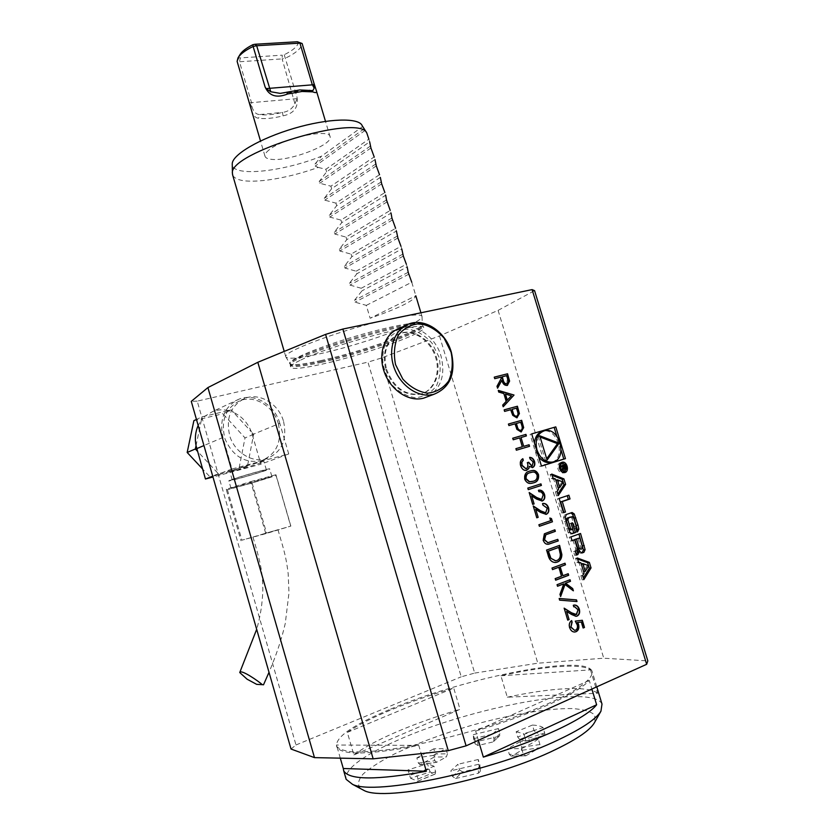 <?xml version="1.0" encoding="UTF-8"?>
<svg xmlns="http://www.w3.org/2000/svg" width="835" height="835" viewBox="0 0 835 835"><rect width="100%" height="100%" fill="white"/><g stroke="black" fill="none" stroke-linecap="round" stroke-linejoin="round"><path stroke-width="0.63" stroke-dasharray="4.17 3.13" d="M385.76 369.488C393.17 388.275 404.85 396.479 420.798 394.099C434.398 390.363 441.037 372.201 435.118 355.887C429.43 339.501 412.594 328.865 399.401 333.687C386.417 339.897 381.866 351.827 385.76 369.488M381.104 358.121L367.953 362.129L461.223 676.809L474.687 673.083L381.104 358.121L439.492 335.92L498.098 310.37L534.567 290.643M291.029 749.037L295.987 744.966L197.217 401.124L367.953 362.129M197.217 401.124L191.267 401.374M299.932 360.449C294.045 363.298 290.914 365.427 290.528 366.815C290.883 369.592 301.393 368.715 322.06 364.154C363.632 355.105 427.05 332.622 423.679 327.623C425.464 320.108 329.794 345.272 299.932 360.449M283.587 421.529C287.428 440.118 281.625 452.57 266.177 458.906C252.327 462.955 235.522 452.894 230.042 436.935C225.429 418.565 230.408 405.695 244.968 398.326C259.842 392.356 278.88 404.004 283.587 421.529M295.987 744.966L461.223 676.809M439.492 335.92L537.813 663.199L603.747 658.21L647.824 660.903M474.687 673.083L537.813 663.199M498.098 310.37L603.747 658.21M231.18 479.739C239.927 476.482 271.072 467.725 269.684 468.905C270.258 469.719 227.736 482.077 228.832 480.772L231.18 479.739M233.362 487.296L271.845 476.378C272.387 477.046 229.855 489.435 230.982 488.277L233.362 487.296M279.808 423.335C274.872 404.944 254.852 392.742 239.207 399.067C224.521 406.207 219.083 419.013 222.903 437.498L231.973 468.999L288.712 453.948L279.808 423.335L252.316 434.68L251.377 431.883L253.631 434.346L247.484 466.034L218.426 473.769L197.519 451.317M252.316 434.68L260.864 464.218L212.967 476.994M231.274 409.912L233.56 412.406L228.341 410.601L231.274 409.912L222.872 413.763L245.02 437.905L238.873 469.249L210.023 476.931L202.561 468.946M202.06 416.811L205.066 416.101L201.381 420.057L202.06 416.811L196.444 419.441M278.358 423.7C282.157 442.153 276.375 454.532 260.99 460.847C244.832 463.519 232.85 456.254 225.043 439.053C220.471 420.809 225.429 408.012 239.937 400.675C254.748 394.725 273.692 406.28 278.358 423.7M231.744 470.554C239.06 467.736 265.06 460.492 263.954 461.578C264.497 462.392 228.873 472.725 229.771 471.483L231.744 470.554M288.712 453.948L260.864 464.218M231.973 468.999L212.748 476.242M251.377 431.883C247.776 422.854 241.837 416.362 233.56 412.406L251.377 431.883M228.341 410.601C222.987 409.327 217.81 409.62 212.821 411.457L205.066 416.101L228.341 410.601M196.037 445.692L201.381 420.057L198.177 425.453M234.165 478.935C241.503 476.2 267.492 468.894 266.355 469.875C266.856 470.554 231.232 480.908 232.172 479.801L234.165 478.935M218.426 473.769L210.023 476.931M247.484 466.034L238.873 469.249M253.631 434.346L245.02 437.905M193.887 420.652L222.872 413.763M265.791 533.648L241.91 540.203L290.851 526.092L265.791 533.648L250.761 481.618L226.212 489.247L241.023 540.788M261.282 534.525L278.003 529.714L261.282 534.525M226.212 489.247L227.423 489.79L252.097 483.006L276.072 475.574L275.947 474.718L290.851 526.092M275.947 474.718L250.761 481.618M276.072 475.574L290.653 525.82M252.097 483.006L266.48 532.803M227.423 489.79L241.91 540.203M256.669 684.356L263.505 684.804M386.501 369.174C393.922 387.972 405.601 396.187 421.56 393.807C435.171 390.081 441.798 371.899 435.88 355.564C430.182 339.167 413.346 328.52 400.142 333.342C387.148 339.553 382.607 351.504 386.501 369.174M427.687 396.625C441.037 388.536 445.525 375.134 441.12 356.441C435.62 336.328 414.911 322.289 399.109 328.51M438.991 357.098L432.081 343.248C425.172 335.503 417.26 330.785 408.336 329.094C399.568 329.606 392.366 333.426 386.72 340.544C382.701 349.207 381.752 358.883 383.87 369.561L391.01 383.797C398.201 391.657 406.321 396.301 415.371 397.731C424.128 396.886 431.194 392.836 436.559 385.593C440.306 376.95 441.12 367.452 438.991 357.098M239.029 57.709L237.13 61.425L239.478 61.759L240.386 57.907L239.029 57.709L239.822 54.859M251.387 109.969C252.921 115.24 255.312 117.986 258.537 118.205C264.674 119.154 272.857 118.372 283.055 115.856C294.003 113.581 298.648 107.277 296.989 96.954L297.03 98.645L294.932 103.759C292.313 108.8 288.158 111.681 282.47 112.401C273.097 114.719 265.582 115.428 259.956 114.52C256.616 114.666 254.028 112.36 252.17 107.621L251.627 103.029L239.478 61.759L282.115 58.888L282.261 55.162L240.386 57.907M294.932 103.759L282.115 58.888L285.476 58.179C296.028 53.064 301.581 48.169 302.134 43.503M252.17 107.621L248.82 101.139M298.648 41.969C297.938 46.05 293.127 50.309 284.234 54.755L282.261 55.162M284.234 54.755L296.989 96.954M283.055 115.856L282.47 112.401L259.956 114.52L258.537 118.205M269.131 149.893C266.052 152.325 264.653 154.381 264.945 156.072C265.321 157.7 267.21 158.754 270.613 159.214C287.24 162.136 332.967 145.123 330.117 136.888C330.368 128.058 283.242 137.963 269.131 149.893M362.16 125.657L362.473 126.638L321.454 156.208C282.345 171.979 232.234 177.25 232.255 164.37M232.746 175.34C235.929 180.892 247.358 182.489 267.054 180.12C283.389 177.949 300.464 173.722 318.271 167.428L315.16 166.092L314.993 164.046L321.454 156.208M362.473 126.638L363.256 127.4M318.271 167.428L325.859 169.286L368.861 139.142L369.665 141.804L326.621 171.822L319.231 181.466L319.763 183.262L330.89 186.195L374.195 156.917L374.988 159.579L331.641 188.731L324.241 198.365L324.773 200.149L335.92 203.135L379.528 174.724L380.332 177.396L336.682 205.671L329.261 215.284L329.794 217.079L340.962 220.096L384.883 192.561L385.686 195.233L341.724 222.653L334.282 232.234L334.825 234.04L346.014 237.098L390.237 210.43L391.041 213.113L346.776 239.645L339.323 249.216L339.855 251.022L351.076 254.122L395.602 228.331L396.406 231.024L351.838 256.679L344.375 266.229L344.907 268.035L356.138 271.177L356.9 273.734L349.427 283.263L349.959 285.079L361.221 288.263L361.983 290.83L354.489 300.329L355.021 302.145L366.304 305.37L370.124 318.229C398.817 308.251 414.056 300.767 415.82 295.788L370.124 318.229M325.859 169.286L326.621 171.822M330.89 186.195L331.641 188.731M335.92 203.135L336.682 205.671M340.962 220.096L341.724 222.653M346.014 237.098L346.776 239.645M366.304 305.37L411.759 282.24L415.82 295.757M361.221 288.263L406.363 264.236L407.177 266.939L361.983 290.83M356.138 271.177L400.977 246.273L401.792 248.966L356.9 273.734M351.076 254.122L351.838 256.679M404.495 316.214C415.945 314.461 421.8 314.576 422.051 316.559L422.04 316.715C422.489 323.009 359.614 345.356 318.219 354.144C298.252 358.434 287.438 359.332 285.779 356.827L285.758 356.67C283.117 351.994 335.597 331.933 379.299 321.465M459.532 769.891L462.517 771.905L455.555 778.544L452.539 776.498L450.858 770.82L457.883 764.296L459.532 769.891L452.539 776.498M455.555 778.544L478.591 773.158L478.204 768.221L462.517 771.905M478.204 768.221L479.927 765.204L478.236 759.485L478.622 764.275L480.313 769.995L480.375 771.206L478.591 773.158M429.086 769.15L430.129 771.947L410.538 778.21L407.939 769.953L427.499 763.722L429.086 769.15L409.526 775.391M410.538 778.21L417.552 781.268L435.171 773.982L430.129 771.947M435.171 773.982L435.64 771.749L434.023 766.238L416.362 773.481L417.98 779.034L417.552 781.268M447.435 753.848L446.36 756.948L434.273 757.032L435.338 753.974L433.814 748.797L445.89 748.609L447.435 753.848L435.338 753.974M434.273 757.032L420.224 764.62L436.674 762.24L446.36 756.948M436.674 762.24L434.837 760.706L433.281 755.414L416.853 757.856L418.387 763.106L420.224 764.62M494.101 739.33L493.568 741.553L499.643 735.739L499.988 733.746L498.453 728.59L492.546 734.111L494.101 739.33L499.988 733.746M498.537 736.407L477.672 741.407L478.006 745.519L492.64 742.023M478.006 745.519L475.094 743.891L473.56 738.683L473.278 734.675L474.802 739.8L477.672 741.407M525.455 739.121L525.747 741.094L544.952 734.967L544.691 732.984L543.084 727.609L523.848 733.735L525.455 739.121L544.691 732.984M544.837 734.946L535.966 732.723L519.673 739.466L525.643 741.073M519.673 739.466L517.731 737.054L516.145 731.742L532.427 725.072L534.003 730.343L535.966 732.723M509.329 754.349L511.041 756.051L525.852 755.811L523.326 754.224L521.645 748.567L507.67 748.765L509.329 754.349L523.326 754.224M525.852 755.811L539.608 747.753L521.384 750.383L511.834 755.915M521.384 750.383L521.739 747.2L520.09 741.689L538.272 738.975L539.932 744.538L539.608 747.753M478.622 764.275L450.858 770.82M478.236 759.485L457.883 764.296M416.362 773.481C411.822 772.897 409.014 771.717 407.939 769.953M434.023 766.238L427.499 763.722M416.853 757.856L433.814 748.797M433.281 755.414L445.89 748.609M473.278 734.675L498.453 728.59M473.56 738.683L492.546 734.111M532.427 725.072C537.49 725.323 541.038 726.168 543.084 727.609M516.145 731.742L523.848 733.735M538.272 738.975C534.275 741.991 528.732 745.185 521.645 748.567M520.09 741.689L507.67 748.765M360.407 788.532C357.234 784.639 358.215 779.733 363.34 773.826C370.615 767.542 380.969 760.935 394.402 753.995C416.863 743.369 442.696 733.777 471.9 725.239C510.091 714.603 547.697 708.195 572.413 708.571C583.529 709.343 591.023 711.535 594.885 715.146L594.603 722.39M418.773 745.415L336.495 745.008L336.839 747.095C341.818 755.477 369.133 754.913 418.773 745.415L421.174 753.608M340.294 758.159L336.495 745.008M589.259 680.421L475.626 731.074C531.091 714.791 578.363 693.175 589.259 680.421L591.869 689.042M478.361 740.29L475.626 731.074M347.329 732.378L453.718 688.03C430.923 694.783 409.985 702.099 390.895 709.969C371.857 717.87 357.328 725.344 347.329 732.378L353.873 754.965L460.022 709.322L453.718 688.03M353.873 754.965C363.778 747.523 378.224 739.747 397.23 731.617C416.279 723.517 437.206 716.086 460.022 709.322M500.906 675.776L590.491 669.879C581.421 662.99 544.274 666.069 500.906 675.776L507.304 697.204L597.568 693.248L590.491 669.879M507.304 697.204C550.808 687.779 588.216 685.452 597.568 693.248M601.993 704.062C593.309 684.042 471.879 707.255 399.506 739.413C364.248 754.798 346.348 767.699 345.815 778.126M390.644 709.103C463.279 678.26 584.103 653.617 591.973 670.985C593.403 675.933 586.702 682.915 571.871 691.912C550.275 704.093 514.12 718.444 474.249 730.343C443.583 739.121 415.621 745.457 390.363 749.35C375.03 751.312 362.348 752.147 352.318 751.844C344.01 750.916 338.76 749.016 336.568 746.156C335.43 737.002 353.455 724.655 390.644 709.103M530.079 434.377L531.697 433.887L530.079 434.377L539.827 466.514L541.466 466.076M561.13 450.295L556.83 436.183M534.452 442.957L535.318 450.326L538.69 456.933M552.133 462.152C566.391 457.851 557.352 427.311 543 431.173M539.827 466.514L541.445 466.014M540.099 437.029L538.095 436.267L539.723 435.776M538.095 436.267L545.464 460.513L546.706 458.77M545.464 460.513L547.102 460.064M583.519 571.641L581.16 563.886L587.005 566.005L583.602 571.631M587.005 566.005L588.717 565.723M577.569 559.012L575.566 558.281L576.787 562.299L579.25 563.197L582.381 573.488L580.909 575.868L582.131 579.897L583.331 577.945M582.131 579.897L583.842 579.636M580.909 575.868L582.621 575.607M582.381 573.488L584.093 573.228M579.25 563.197L580.951 562.905M576.787 562.299L578.488 562.018M575.566 558.281L577.267 557.989M577.496 549.482L578.196 551.872L580.252 553.281L581.369 552.927M577.121 550.463L576.933 549.628M576.16 554.847L574.689 555.39L576.38 555.098M573.008 540.099L575.712 548.981L575.002 551.058L573.53 551.591L574.689 555.39M573.53 551.591L575.231 551.288M578.926 534.066L569.178 537.27L570.336 541.07L571.944 540.485M570.336 541.07L572.027 540.746M569.178 537.27L570.869 536.947M578.853 533.815L580.544 533.492M578.06 549.221L578.979 549.566M578.06 538.283L580.753 547.134L580.054 549.2L579.219 549.514M575.826 528.127L574.146 528.461L575.315 532.312L576.818 531.352M575.315 532.312L577.006 531.989M574.146 528.461L574.511 526.614L576.202 526.28M570.503 517.011L571.975 518.274L574.511 526.614M572.674 529.327L570.816 523.201L569.428 523.681L571.213 529.578L570.43 529.86M571.213 529.578L572.904 529.244M569.428 523.681L571.109 523.336M570.816 523.201L572.497 522.856M570.9 512.899L564.763 514.788L563.51 517.429L568.144 532.646L570.253 534.066L571.401 533.711M567.257 495.719L557.488 498.798L561.819 513.045L563.437 512.492M561.819 513.045L563.489 512.68M557.488 498.798L559.158 498.411M567.216 495.562L568.885 495.176M559.93 463.957L558.688 468.779L562.143 472.046M563.082 471.911C566.109 468.164 565.358 465.398 560.817 463.613M561.203 462.58L560.588 462.632C558.114 463.477 557.248 465.596 557.968 469.009C559.012 471.796 560.661 473.132 562.915 472.996L563.949 472.62M565.232 471.253C566.454 468.038 565.712 465.335 563.02 463.143M561.266 466.504L560.389 471.044L561.913 468.518L563.03 468.226M561.913 468.518L563.437 469.614L565.138 469.176M561.819 468.999L562.644 468.779M560.389 471.044L562.049 470.616M560.17 470.303L561.83 469.875M561.517 467.329L563.176 466.901M563.688 465.126L559.012 466.504L559.21 467.151L560.838 466.64M559.21 467.151L560.87 466.723M559.012 466.504L560.671 466.076M563.656 465.043L565.316 464.615M564.543 468.487L563.865 465.721M563.312 465.857L563.301 468.811L561.819 466.358M563.635 469.573L564.335 469.051M552.133 475.292L550.108 474.489L551.319 478.476L553.793 479.457L556.903 489.665L555.411 491.93L557.07 491.533M556.903 489.665L558.563 489.268M553.793 479.457L555.452 479.039M551.319 478.476L552.968 478.058M550.108 474.489L551.758 474.071M555.411 491.93L556.621 495.927L557.832 494.07M556.621 495.927L558.281 495.531M558.062 487.911L555.724 480.208L561.611 482.536L558.145 487.89M561.611 482.536L563.27 482.119M574.637 630.341L575.273 630.154C577.037 629.141 577.559 627.335 576.828 624.747L575.002 621.146L582.319 620.28M582.83 628.045L581.024 622.085M574.72 632.032L574.229 632.074C571.881 631.949 570.232 630.425 569.272 627.492L569.616 627.45M569.272 627.492C568.531 624.35 569.209 622.054 571.307 620.624L571.651 620.582M575.753 614.727L577.997 609.707M577.653 609.748L574.167 606.753M573.457 606.878L573.332 605.26M572.987 605.302L574.062 605.062M576.087 616.324L571.077 614.445L566.287 611.439M567.435 620.165L564.147 608.151M576.661 601.586L559.669 600.156M559.335 600.198L559.168 598.486M557.509 586.201L557.06 584.698M556.715 584.75L570.023 579.74M573.04 590.856L564.648 584.51M560.295 596.576L560.003 594.426M559.659 594.468L563.468 583.916M552.478 569.553L552.019 568.04M551.684 568.092L565.013 563.218M562.55 575.764L568.197 573.708M555.359 580.241L555.212 578.613M554.878 578.665L561.558 576.213M561.224 576.265L558.511 567.309M555.891 562.456L555.285 562.539C551.632 562.55 549.169 560.222 547.885 555.557L546.581 550.067M546.247 550.129L559.607 545.38M555.724 560.807L556.475 560.588C558.928 559.659 560.108 557.519 560.045 554.179L558.417 547.478M548.637 544.211L547.802 544.337C545.537 544.441 543.898 543.105 542.907 540.328L544.023 533.889L554.878 529.797M548.167 542.666L557.78 539.368M539.379 526.259L538.585 524.798L550.317 520.769L549.837 518.024M545.255 512.92L547.217 508.16M546.883 508.233L542.99 505.144M542.656 505.217L542.52 503.589M545.704 514.475L540.203 512.481L535.381 509.298M536.487 517.867L533.231 505.937M541.278 499.56L543.178 494.842M542.844 494.915C542.04 492.671 540.715 491.648 538.888 491.846L538.951 491.815M538.617 491.888L538.147 490.333M541.738 501.115L536.153 499.111L531.331 495.906M532.427 504.455L529.181 492.535M527.97 489.717L527.824 488.068M527.501 488.151L540.944 483.862M532.386 483.152L531.269 483.392C528.263 484.039 525.966 482.62 524.401 479.133L524.724 479.05M524.401 479.133C523.973 474.489 525.695 471.838 529.578 471.17L529.901 471.086M529.578 471.17L530.486 470.909M532.198 481.513L532.667 481.377C535.673 480.845 537.082 478.81 536.884 475.261C535.663 472.704 533.941 471.712 531.718 472.307L530.872 472.485M531.968 466.055L533.189 461.901M532.866 461.995L530.079 458.916M529.755 458.999L529.62 457.361M532.323 467.642L529.014 466.462M526.436 470.439L525.977 470.554C523.336 470.616 521.468 469.019 520.351 465.763L520.675 465.669M520.351 465.763C519.516 462.475 520.236 460.148 522.501 458.791L522.835 458.697M525.904 468.905C527.657 467.61 528.033 465.554 527.031 462.736L527.355 462.653M527.031 462.736L528.701 462.235M512.419 438.323L513.212 439.774M520.696 437.603L526.415 435.933M523.378 446.443L529.087 444.752M516.051 450.305L515.905 448.656M515.581 448.75L522.355 446.746M522.032 446.84L519.673 437.895M519.349 437.999L512.888 439.868M508.129 424.128L508.922 425.579M521.03 431.977L516.969 429.409M516.646 429.503L515.049 423.846M514.725 423.95L508.598 425.673M520.696 430.39C522.105 429.347 522.345 427.708 521.426 425.464L520.476 422.322L516.082 423.564M516.761 417.876L512.366 415.371L510.446 409.818L504.309 411.498L504.163 409.849M516.28 416.331C517.815 415.381 518.107 413.732 517.157 411.384L516.207 408.242L511.803 409.453M502.91 406.854L502.712 405.058M502.399 405.173L506.219 401.364M505.895 401.478L503.849 393.567M503.536 393.682L498.787 392.074M498.464 392.189L498.276 390.383M507.012 400.299L511.145 395.926L505.154 394.162M493.955 377.253L494.737 378.683M506.97 385.54C504.256 385.686 502.44 383.964 501.532 380.384M497.284 388.285L497.023 386.261M496.71 386.375L501.271 378.37M500.958 378.485L500.896 377.117M500.582 377.232L494.414 378.798M506.793 383.902L507.325 378.975L506.354 375.771L501.939 376.888M222.903 437.498L203.949 445.566M297.03 98.645L249.602 102.809M286.635 92.226L309.639 90.284M364.123 128.82L314.993 164.046M365.104 130.427L315.16 166.092M370.364 146.094L319.231 181.466M370.928 147.993L319.763 183.262M375.74 164.025L324.241 198.365M376.303 165.925L324.773 200.149M381.125 181.988L329.261 215.284M381.689 183.898L329.794 217.079M386.511 199.982L334.282 232.234M387.085 201.893L334.825 234.04M391.918 218.018L339.323 249.216M392.492 219.929L339.855 251.022M408.774 274.224L355.021 302.145M408.19 272.293L354.489 300.329M403.336 256.094L349.959 285.079M402.762 254.174L349.427 283.263M397.909 237.996L344.907 268.035M397.335 236.075L344.375 266.229M321.193 360.511C301.79 364.759 291.321 365.72 289.797 363.402C288.367 359.822 318.772 347.047 355.606 336.234C392.44 325.368 423.251 320.118 422.26 324.418C422.708 330.222 361.44 351.817 321.193 360.511M321.517 361.378C301.779 365.699 291.332 366.638 290.173 364.175C284.923 356.013 426.654 314.304 422.416 325.253C423.804 330.785 362.046 352.61 321.517 361.378M321.799 362.306C302.061 366.648 291.613 367.588 290.455 365.145C285.226 357.056 426.967 315.338 422.708 326.224C424.086 331.725 362.317 353.518 321.799 362.306M480.313 769.995L479.895 765.1M417.98 779.034L435.64 771.749M418.387 763.106L434.837 760.706M474.802 739.8L475.094 743.891M534.003 730.343L517.731 737.054M539.932 744.538L521.739 747.2M580.638 553.198L581.807 552.989M578.196 551.872L579.887 551.57M575.002 551.058L576.703 550.756M575.712 548.981L577.403 548.678M580.054 549.2L581.755 548.898M580.753 547.134L582.454 546.831M575.941 532.093L576.975 531.895M571.975 518.274L573.655 517.919M570.597 533.993L571.85 533.753M568.144 532.646L569.825 532.323M566.6 528.774L568.28 528.43M564.397 521.531L566.078 521.176M563.51 517.429L565.191 517.063M564.763 514.788L566.433 514.433M570.117 512.951L571.787 512.596M561.391 469.729L562.07 469.552M560.943 469.27L562.602 468.842M564.356 467.329L565.462 467.036M563.823 467.548L565.483 467.12M562.32 468.017L563.239 467.788M271.845 476.378L269.684 468.905M230.982 488.277L228.832 480.772M239.207 399.067L212.821 411.457M266.355 469.875L263.954 461.578M232.172 479.801L229.771 471.483M244.968 398.326L239.937 400.675M266.177 458.906L260.99 460.847M278.003 529.714C282.209 545.38 285.643 552.686 288.158 573.541L288.983 592.808L285.267 623.453C281.687 638.973 276.27 655.256 269.006 672.3M252.942 537.114C256.877 549.816 259.622 560.389 261.167 568.833C262.033 575.388 262.493 575.659 262.837 589.51C262.493 603.006 260.437 616.272 256.679 629.329M420.798 394.099L421.56 393.807M399.401 333.687L400.142 333.342M405.33 325.619L409.004 323.917M280.236 93.384L312.854 90.629M238.319 57.364L237.954 57.97M330.117 136.888L325.493 121.346M316.569 91.38L316.277 90.399M264.945 156.072L260.499 140.958M422.051 316.559L420.913 312.791M285.758 356.67L284.224 351.42M423.679 327.623L422.26 324.418L422.04 316.715M290.528 366.815L290.173 364.175L285.779 356.827M480.375 771.206L479.927 765.204M417.813 781.236L435.452 773.941M419.848 764.756L436.319 762.365M493.568 741.563L499.643 735.739M525.747 741.094L544.963 734.967M511.041 756.051L525.163 755.957M596.774 686.829L591.973 670.985M336.839 747.095L336.568 746.156M543.188 431.111L544.629 430.683M580.252 553.281L581.953 552.989M570.253 534.066L571.944 533.742M570.409 512.888L571.839 512.575M562.915 472.996L564.575 472.579M560.588 462.632L561.767 462.319M563.437 469.614L565.097 469.186M563.301 468.811L563.896 468.654"/><path stroke-width="1.25" d="M498.276 390.383L514.016 395.038L503.223 406.749L502.712 405.058L506.219 401.364L503.849 393.567L498.787 392.074L498.276 390.383M508.922 425.579L508.452 424.023L521.677 420.308L523.681 427.635L521.082 431.945L516.969 429.409L515.049 423.846L508.922 425.579M528.294 489.634L527.824 488.068L540.944 483.862L541.414 485.417L528.294 489.634L541.414 485.417M541.675 499.466L543.178 494.842C542.364 492.598 541.049 491.564 539.222 491.763L538.481 490.26L539.034 490.135C541.571 489.947 543.408 491.397 544.535 494.487C545.318 497.723 544.556 499.894 542.249 500.99L536.487 499.027L531.655 495.823L534.108 503.923L532.761 504.371L529.181 492.535L536.665 497.503L541.675 499.466M545.714 512.805L547.217 508.16L542.99 505.144L542.52 503.589L543.147 503.453C545.652 503.286 547.457 504.737 548.574 507.784C549.357 511.03 548.595 513.212 546.288 514.329L540.537 512.408L535.715 509.225L538.168 517.335L536.811 517.794L533.231 505.937L540.715 510.874L545.714 512.805M550.651 520.696L549.837 518.024L551.476 518.587L552.446 521.792L539.389 526.3L538.919 524.735L550.651 520.696M544.357 533.826L554.878 529.797L555.348 531.352L545.84 534.765L544.556 539.692L547.917 542.677L557.78 539.368L558.25 540.923L548.136 544.274C545.871 544.378 544.232 543.042 543.241 540.255L544.357 533.826M557.289 562.091L555.619 562.477C551.977 562.487 549.503 560.16 548.219 555.494L546.581 550.067L559.607 545.38L561.872 554.576C561.757 558.531 560.233 561.036 557.289 562.091L555.891 562.456M558.563 489.268L557.07 491.533L558.281 495.531L565.598 484.394L563.917 478.883L551.758 474.071L552.968 478.058L555.452 479.039L558.563 489.268M559.617 468.581C560.671 471.378 562.32 472.704 564.575 472.579C569.71 471.963 567.247 461.035 562.237 462.193C559.774 463.039 558.897 465.168 559.617 468.581M565.452 512.012L562.279 501.543L570.023 498.944L568.885 495.176L559.158 498.411L563.489 512.68L565.452 512.012L563.782 512.366L560.609 501.918L562.279 501.543M577.622 531.759L578.853 529.119L577.966 525.027L574.24 513.953L572.09 512.523L566.433 514.433L565.191 517.063L566.078 521.176L569.825 532.323L571.944 533.742L575.44 532.542L572.497 522.856L571.109 523.336L572.904 529.244L571.912 529.567L570.42 528.315L567.863 519.923L568.572 517.877L572.152 516.667L573.655 517.919L576.202 526.28L575.826 528.127L577.006 531.989L577.622 531.759L576.975 531.895M583.884 552.332L585.105 549.66L580.544 533.492L570.869 536.947L572.027 540.746L574.699 539.786L577.403 548.678L576.703 550.756L575.231 551.288L576.38 555.098L577.862 554.555L579.093 551.862L578.718 549.096L579.887 551.57L581.953 552.989L583.884 552.332L582.183 552.624L583.404 549.962L578.926 534.066M583.842 579.636L591.034 567.936L589.343 562.393L577.267 557.989L578.488 562.018L580.951 562.905L584.093 573.228L582.621 575.607L583.842 579.636M531.697 433.887L541.466 466.076L565.462 458.624L555.786 426.883L531.697 433.887L555.786 426.883M342.872 329.053L466.087 745.843L448.259 750.665L325.587 334.386L342.872 329.053L532.104 289.609L534.567 290.643L647.824 660.903L646.666 664.295L466.087 745.843M646.666 664.295L532.104 289.609M575.346 621.104L582.319 620.28L584.49 627.461L583.185 628.003L581.379 622.054L577.705 622.482L578.582 624.444C579.406 628.024 578.561 630.446 576.046 631.719L574.574 632.032C572.226 631.918 570.576 630.394 569.616 627.45C568.875 624.309 569.553 622.023 571.651 620.582L572.132 622.159L570.973 627.001L574.584 630.341L575.618 630.122C577.382 629.099 577.903 627.304 577.173 624.705L575.346 621.104M576.547 614.55L577.997 609.707L574.647 606.701L573.802 606.836L573.332 605.26L574.574 605.01C576.797 605.093 578.384 606.513 579.344 609.258C580.137 612.546 579.406 614.821 577.131 616.084L575.973 616.334L571.422 614.403L566.631 611.397L569.105 619.58L567.769 620.123L564.147 608.151L571.589 612.827L576.547 614.55M559.168 598.486L576.505 599.885L577.006 601.544L559.669 600.156L559.168 598.486M557.529 586.274L557.06 584.698L570.023 579.74L570.493 581.306L565.587 583.185L572.706 588.581L573.384 590.815L564.992 584.458L560.64 596.534L560.003 594.426L563.813 583.863L557.529 586.274M552.499 569.616L552.019 568.04L565.013 563.218L565.483 564.773L560.181 566.756L562.894 575.712L568.197 573.708L568.666 575.273L555.692 580.189L555.212 578.613L561.558 576.213L558.845 567.247L552.499 569.616M533.461 482.849L531.592 483.308C528.586 483.956 526.3 482.536 524.724 479.05C524.296 474.405 526.019 471.744 529.901 471.086L531.718 470.627C534.692 469.886 536.968 471.243 538.533 474.697C539.013 479.363 537.322 482.077 533.461 482.849L532.386 483.152M532.187 466.003L533.189 461.901L530.079 458.916L529.62 457.361C531.895 457.382 533.534 458.749 534.525 461.473C535.298 464.427 534.671 466.452 532.657 467.558L529.348 466.379L528.795 468.602L526.3 470.46C523.66 470.533 521.792 468.936 520.675 465.669C519.84 462.381 520.56 460.054 522.835 458.697L523.305 460.252L521.885 462.162L522.042 465.283L526.175 468.842C527.981 467.569 528.367 465.512 527.355 462.653L528.701 462.235L531.968 466.055M513.212 439.774L512.742 438.218L525.946 434.388L526.415 435.933L521.019 437.509L523.702 446.349L529.087 444.752L529.557 446.297L516.374 450.211L515.905 448.656L522.355 446.746L519.673 437.895L513.212 439.774M504.632 411.394L504.163 409.849L517.408 406.238L519.412 413.555L516.875 417.824L512.69 415.266L510.769 409.714L504.632 411.394M494.737 378.683L494.268 377.138L507.565 373.777L509.601 381.104L507.283 385.426C504.57 385.572 502.753 383.849 501.845 380.269L497.608 388.171L497.023 386.261L501.271 378.37L500.896 377.117L494.737 378.683M207.915 387.576L191.267 401.374L291.029 749.037L314.482 757.627L207.915 387.576L257.817 362.286L373.161 758.838L314.482 757.627M325.587 334.386L257.817 362.286M448.259 750.665L373.161 758.838M197.519 451.317L195.348 448.99L196.037 445.692L205.441 478.998L212.967 476.994M212.748 476.242L205.441 478.998M198.177 425.453C195.39 431.716 194.67 438.469 196.037 445.692M195.348 448.99L187.176 452.466L193.887 420.652L196.444 419.441M202.561 468.946L187.176 452.466M247.108 679.21L256.669 684.356L262.326 684.669C258.464 681.172 240.751 668.887 239.739 672.54L247.108 679.21M269.006 672.3L263.505 684.804L262.326 684.669M451.338 352.224C445.754 331.902 424.9 317.676 409.004 323.917C394.548 328.969 387.482 349.218 394.151 367.765C400.623 386.375 419.18 398.535 433.95 394.277C450.211 387.544 456.004 373.527 451.338 352.224M405.33 325.619L399.109 328.51C384.737 333.541 377.67 353.602 384.257 371.94C390.655 390.342 409.067 402.345 423.762 398.107L427.687 396.625M451.046 352.109L444.063 338.081C437.081 330.222 429.096 325.431 420.109 323.698C411.279 324.189 404.025 328.04 398.358 335.221C394.329 343.989 393.389 353.779 395.55 364.592L402.783 379.017C410.037 386.991 418.231 391.719 427.363 393.181C436.173 392.346 443.281 388.265 448.677 380.937C452.424 372.212 453.217 362.599 451.046 352.109M254.978 44.265L297.364 41.75L299.932 43.138L256.669 45.737L254.978 44.265L252.911 44.683L253.13 46.457C245.229 50.33 240.177 54.171 237.954 57.97L237.13 61.425L251.387 109.969M256.669 45.737L253.13 46.457L265.113 87.028L266.052 88.604L270.759 91.746L256.669 45.737M270.759 91.746L280.216 93.384L299.796 89.94L312.864 90.629L314.169 88.124L312.227 84.439L299.932 43.138L302.134 43.503L297.364 41.75M314.169 88.124L313.918 83.082L316.277 90.399C317.258 92.727 316.079 93.207 312.728 91.85L302.009 91.474L287.626 93.979C276.709 98.353 269.204 96.035 265.113 87.028M238.319 57.364L239.822 54.859C241.764 51.509 246.127 48.117 252.911 44.683M286.635 92.226L287.626 93.979M309.639 90.284L312.728 91.85M313.918 83.082L302.134 43.503M232.255 164.37L232.245 163.89C232.067 154.788 259.842 138.38 294.024 128.371C328.197 118.257 358.987 117.432 362.16 125.657L366.795 132.974C359.081 113.299 228.07 152.836 232.422 173.45L232.746 175.34M368.861 139.142L366.795 132.974M374.195 156.917L370.928 147.993L369.665 141.804M379.528 174.724L376.303 165.925L374.988 159.579M384.883 192.561L381.689 183.898L380.332 177.396M390.237 210.43L386.511 199.982L385.686 195.233M395.602 228.331L391.918 218.018L391.041 213.113M411.759 282.24L408.19 272.293L407.177 266.939M406.363 264.236L403.336 256.094L401.792 248.966M400.977 246.273L397.909 237.996L396.406 231.024M379.299 321.465L404.495 316.214M594.603 722.39L594.28 722.974C589.802 730.354 577.048 739.132 556.016 749.329C496.293 778.867 385.697 801.84 364.352 790.641L360.407 788.532M421.174 753.608L426.351 771.248L343.289 768.503L340.294 758.159M426.351 771.248C376.502 780.276 348.957 780.13 343.696 770.799L343.289 768.503M591.869 689.042L596.628 704.771L483.35 757.115L478.361 740.29M596.628 704.771C585.993 718.444 538.888 740.812 483.35 757.115M345.815 778.126L346.17 779.347L352.495 784.316C374.633 796.089 495.03 770.841 559.794 739.142C582.559 728.224 596.273 718.904 600.949 711.19L601.993 704.062L596.774 686.829M541.445 466.014L563.802 459.062L561.13 450.295M556.83 436.183L554.148 427.384M563.802 459.062L565.462 458.624M538.69 456.933C542.249 461.285 546.247 463.154 550.662 462.548L552.133 462.152M543.188 431.111L543 431.173C538.011 432.54 535.162 436.475 534.452 442.957M536.947 449.856C540.203 458.488 545.328 462.569 552.311 462.099C568.124 459.96 559.93 426.675 544.629 430.683C537.343 433.355 534.786 439.753 536.947 449.856M559.137 443.187L539.723 435.776L547.102 460.064L559.137 443.187L557.488 443.656L540.099 437.029M546.706 458.77L557.488 443.656M588.717 565.723L585.231 571.38L582.861 563.604L588.717 565.723M583.602 571.631L585.231 571.38M581.243 563.865L582.861 563.604M583.331 577.945L589.322 568.217L591.034 567.936M588.55 565.66L587.631 562.675L577.569 559.012M587.631 562.675L589.343 562.393M589.322 568.217L588.612 565.89M581.369 552.927L582.183 552.624M577.496 549.482L578.624 549.284M577.496 549.524L578.634 549.326M577.862 554.555L576.296 554.826L577.403 552.165L577.121 550.463M571.944 540.485L574.699 539.786M576.515 539.128L579.219 548.01L580.909 549.211L581.755 548.898L582.454 546.831L579.751 537.959L574.824 539.452L579.751 537.959M574.824 539.452L578.06 549.221M576.818 531.352L577.162 529.453L574.094 518.17L572.559 514.308L570.9 512.899M571.85 529.578L570.221 529.912L568.729 528.649L566.182 520.278L566.902 518.232L570.274 517.063M571.401 533.711L573.749 532.866L572.674 529.327M573.749 532.866L575.44 532.542M560.609 501.918L568.353 499.32L567.257 495.719M568.353 499.32L570.023 498.944M562.143 472.046L563.082 471.911M562.08 463.279L559.93 463.957M560.348 468.351L564.356 471.587C567.831 468.07 567.205 465.262 562.466 463.174C560.473 463.863 559.763 465.586 560.348 468.351M563.949 472.62L565.232 471.253M563.02 463.143L561.203 462.58M563.573 468.091L565.295 469.145L566.015 466.901L565.316 464.615L560.671 466.076L560.87 466.723L562.926 466.076L563.176 466.901L562.049 470.616L563.479 468.56L563.03 468.226M562.644 468.779L563.479 468.56M560.838 466.64L562.926 466.076M563.865 465.721L563.688 465.126M564.971 465.429L564.961 468.383L563.468 465.899L564.971 465.429L561.809 466.337L563.468 465.899M564.335 469.051L564.543 468.487M563.103 482.056L562.258 479.3L552.133 475.292M562.258 479.3L563.917 478.883M557.832 494.07L563.938 484.801L563.166 482.275M563.938 484.801L565.598 484.394M563.27 482.119L559.721 487.504L557.373 479.801L563.27 482.119M558.145 487.89L559.721 487.504M555.807 480.188L557.373 479.801M581.974 620.322L584.49 627.461M584.145 627.503L583.154 627.91M577.705 622.482L581.379 622.054M577.361 622.524L578.582 624.444M578.237 624.486C579.062 628.056 578.217 630.477 575.701 631.751L576.046 631.719M575.701 631.751L574.72 632.032M571.349 620.781L572.132 622.159M571.787 622.2L570.973 627.001M570.629 627.033L574.637 630.341M574.062 605.062L574.229 605.051C576.453 605.135 578.039 606.554 578.999 609.299L579.344 609.258M578.999 609.299C579.793 612.587 579.062 614.863 576.787 616.126L577.131 616.084M576.787 616.126L576.087 616.324M569.105 619.58L566.631 611.397M568.76 619.622L567.748 620.04M564.251 608.475L571.589 612.827M571.244 612.869L575.388 614.769M559.189 598.57L576.505 599.885M576.16 599.937L576.641 601.513M569.7 579.866L570.493 581.306M570.159 581.358L565.587 583.185M565.243 583.237L572.706 588.581M572.361 588.623L572.914 590.46M560.483 596.044L564.992 584.458M557.509 586.201L563.813 583.863M564.69 563.333L565.483 564.773M565.149 564.836L560.181 566.756M559.836 566.808L562.894 575.712M567.873 573.833L568.666 575.273M568.332 575.325L555.672 580.127M552.478 569.553L558.845 567.247M559.283 545.495L561.872 554.576M561.538 554.638C561.423 558.584 559.899 561.089 556.955 562.153M550.516 558.104L555.494 560.828L556.82 560.525C559.262 559.596 560.452 557.467 560.379 554.116L558.751 547.416L548.063 551.215L550.516 558.104L555.724 560.807M558.751 547.416L548.397 551.152L550.849 558.041M554.555 529.912L555.348 531.352M555.014 531.425L545.84 534.765M545.505 534.838L544.556 539.692M544.222 539.765L547.917 542.677M547.572 542.75L548.167 542.666M557.456 539.483L558.25 540.923M557.916 540.986L548.637 544.211M549.9 518.232L551.476 518.587M551.142 518.66L552.446 521.792M552.112 521.865L539.379 526.259M542.646 503.557L542.823 503.526C545.318 503.369 547.123 504.81 548.24 507.868L548.574 507.784M548.24 507.868C549.023 511.103 548.261 513.285 545.954 514.402L546.288 514.329M538.168 517.335L535.715 509.225M537.834 517.408L536.801 517.752M533.346 506.302L540.715 510.874M540.381 510.947L545.255 512.92M538.481 490.26L538.711 490.218C541.237 490.02 543.074 491.471 544.201 494.56L544.535 494.487M544.201 494.56C544.994 497.806 544.232 499.967 541.915 501.063L542.249 500.99M534.108 503.923L531.655 495.823M533.784 504.006L532.751 504.34M529.286 492.911L536.665 497.503M536.341 497.587L541.278 499.56M540.621 483.966L541.09 485.49M530.486 470.909L531.384 470.721C534.369 469.969 536.634 471.326 538.21 474.791L538.533 474.697M538.21 474.791C538.679 479.447 536.989 482.16 533.137 482.933M530.872 472.485L530.048 472.725C526.989 473.153 525.57 475.167 525.768 478.768L529.16 481.774L532.198 481.513M537.218 475.178C535.986 472.61 534.264 471.629 532.041 472.213L530.371 472.631C527.323 473.069 525.893 475.084 526.102 478.674L529.494 481.691L533.001 481.294C536.007 480.762 537.406 478.726 537.218 475.178M529.64 457.465C531.78 457.643 533.294 459.01 534.202 461.567L534.525 461.473M534.202 461.567C534.964 464.49 534.358 466.504 532.375 467.631M528.795 468.602L529.348 466.379M528.461 468.685L526.488 470.429M522.533 458.885L523.305 460.252M522.981 460.346L521.885 462.162M521.562 462.256L522.042 465.283M521.718 465.377L526.029 468.873M528.378 462.339L531.864 466.097M512.742 438.229L525.946 434.388M525.622 434.492L526.092 436.027M523.702 446.349L521.019 437.509M528.764 444.846L529.557 446.297M529.233 446.391L516.374 450.211M508.452 424.034L521.677 420.308M521.353 420.402L523.681 427.635M523.357 427.739L521.259 431.904M520.56 430.442L520.883 430.338C522.418 429.367 522.7 427.708 521.75 425.37L520.8 422.228L516.082 423.564L516.969 426.591C517.47 429.075 518.639 430.369 520.476 430.453L520.696 430.39M516.969 426.591L517.283 426.487C517.794 428.971 518.963 430.265 520.8 430.359L520.883 430.338M516.406 423.46L517.283 426.487M504.163 409.86L517.408 406.238M517.084 406.342L519.412 413.555M519.088 413.659L517.063 417.771M512.126 409.348L512.69 412.469C513.212 415.016 514.412 416.3 516.28 416.331L516.604 416.227C518.138 415.277 518.431 413.617 517.481 411.279L516.531 408.138L512.126 409.348L513.014 412.365C513.535 414.911 514.725 416.195 516.604 416.227M498.338 390.613L514.016 395.038M513.765 395.362L503.171 406.572M505.467 394.047L507.012 400.299L511.469 395.811L505.467 394.047L507.325 400.184M494.278 377.169L507.565 373.777M507.252 373.892L509.601 381.104M509.277 381.219L507.44 385.384M497.514 387.868L501.845 380.269M506.511 383.996L506.824 383.891C508.358 382.91 508.63 381.23 507.649 378.86L506.678 375.646L501.939 376.888L502.879 380.029C503.401 382.587 504.611 383.912 506.511 383.996L506.793 383.902M502.263 376.773L503.192 379.915C503.714 382.472 504.924 383.797 506.824 383.891M203.949 445.566L196.747 448.635M266.052 88.604L314.127 84.69M583.404 549.962L585.105 549.66M581.807 552.989L582.339 552.895M577.403 552.165L579.093 551.862M582.517 545.86L584.218 545.547M577.517 548.324L579.219 548.01M577.162 529.453L578.853 529.119M566.902 518.232L568.572 517.877M566.182 520.278L567.863 519.923M568.729 528.649L570.42 528.315M572.559 514.308L574.24 513.953M574.094 518.17L575.774 517.815M576.286 525.361L577.966 525.027M562.07 469.552L563.051 469.301M565.462 467.036L566.015 466.901M563.239 467.788L563.98 467.59M256.679 629.329L239.739 672.54M423.762 398.107L433.95 394.277M325.493 121.346L316.569 91.38M260.499 140.958L250.563 107.193M232.245 163.89L232.422 173.45M420.913 312.791L415.82 295.788M284.224 351.42L232.506 174.505M594.28 722.974L600.949 711.19M364.352 790.641L352.495 784.316M346.17 779.347L343.696 770.799M550.662 462.548L552.311 462.099M577.507 549.315L578.718 549.096M570.221 529.912L571.912 529.567M562.696 472.015L564.356 471.587M563.896 468.654L564.961 468.383"/></g></svg>
